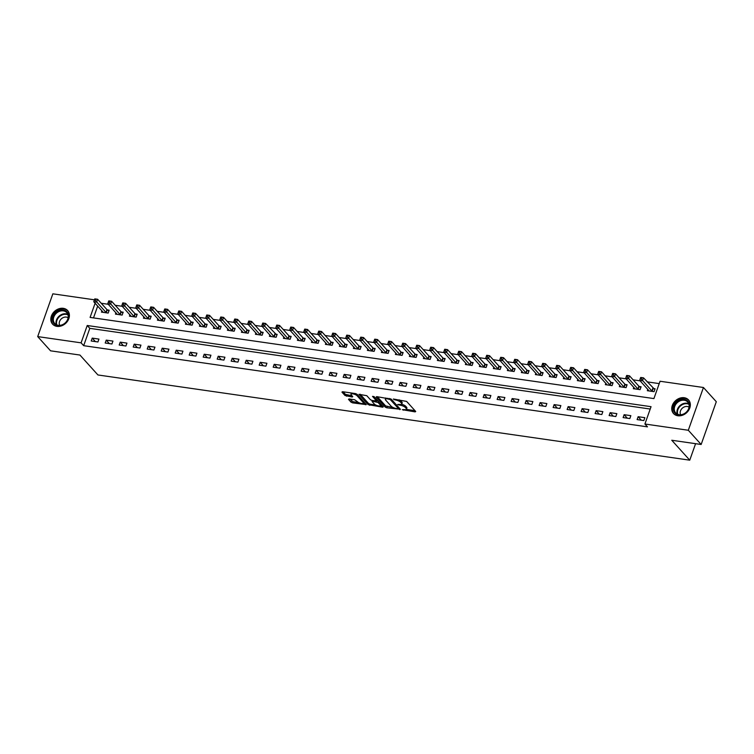<?xml version="1.0" encoding="UTF-8"?>
<svg xmlns="http://www.w3.org/2000/svg" width="754" height="754" viewBox="0 0 754 754"><rect width="100%" height="100%" fill="white"/><g stroke="black" fill="none" stroke-linecap="round" stroke-linejoin="round"><path stroke-width="1.13" d="M402.316 409.695L415.115 411.882L415.718 411.477L406.632 401.42L393.352 399.026L395.567 400.025A4.081 1.338 -160.5 0 1 400.694 402.316L401.458 403.154A4.081 1.338 -160.5 0 1 401.778 404.012A4.081 1.338 -160.5 0 1 399.554 404.436L397.622 404.502L400.261 405.218A4.081 1.338 -160.5 0 1 405.388 407.518L406.152 408.348A4.081 1.338 -160.5 0 1 406.472 409.205A4.081 1.338 -160.5 0 1 404.248 409.629L402.316 409.695M63.298 308.329A10.122 8.171 137.9 0 1 67.624 310.554A10.122 8.171 137.9 0 1 67.54 321.176A10.122 8.171 137.9 0 1 56.918 326.359A10.122 8.171 137.9 0 1 52.591 324.135A10.122 8.171 137.9 0 1 52.686 313.523A10.122 8.171 137.9 0 1 63.298 308.329M684.236 397.726A10.122 8.171 137.9 0 1 688.553 399.95A10.122 8.171 137.9 0 1 688.468 410.572A10.122 8.171 137.9 0 1 677.846 415.756A10.122 8.171 137.9 0 1 673.52 413.531A10.122 8.171 137.9 0 1 673.614 402.919A10.122 8.171 137.9 0 1 684.236 397.726M349.074 398.941L348.48 399.347L351.025 402.165L352.627 402.881L366.303 404.615L357.113 394.295L355.511 393.579L342.542 391.712L341.948 392.108L345.021 395.52L352.175 397.038L352.768 396.632L351.251 394.945A3.412 1.122 -160.5 0 1 350.978 394.229A3.412 1.122 -160.5 0 1 353.683 394.04A3.412 1.122 -160.5 0 1 357.123 395.793L363.108 402.41A3.412 1.122 -160.5 0 1 363.381 403.126A3.412 1.122 -160.5 0 1 360.676 403.315A3.412 1.122 -160.5 0 1 357.226 401.562L354.625 399.743L349.074 398.941M95.117 303.221L90.094 317.415L653.916 398.583L660.061 381.251L703.444 387.499L716.3 401.722L701.154 444.483L671.757 440.251L689.75 460.176L97.935 374.964L79.943 355.049L50.556 350.817L37.7 336.595L52.846 293.824L94.42 299.809M701.154 444.483L688.308 430.261L644.915 424.012L651.051 406.679L87.228 325.502L81.093 342.844L37.7 336.595M650.221 409.036L89.801 328.348L83.666 345.681L647.479 426.858L644.915 424.012M83.666 345.681L81.093 342.844M385.209 407.085L386.811 407.801L400.383 409.271L391.298 399.215L376.727 396.632L376.133 397.028L385.209 407.085L385.624 405.935L393.07 407.49M382.693 407.207L368.122 404.625L358.932 394.304L366.783 395.69L370.468 399.761L372.071 400.478L376.453 400.883L372.514 396.368L374.059 396.585L383.286 406.811L382.693 407.207L382.966 406.453M644.849 417.669L638.129 416.708L637.111 419.592L643.831 420.562L644.849 417.669M630.853 415.661L624.133 414.691L623.115 417.584L629.835 418.545L630.853 415.661M616.857 413.644L610.137 412.674L609.119 415.567L615.829 416.528L616.857 413.644M602.861 411.627L596.141 410.657L595.113 413.55L601.833 414.521L602.861 411.627M588.865 409.611L582.145 408.64L581.117 411.533L587.837 412.504L588.865 409.611M574.859 407.594L568.148 406.632L567.121 409.516L573.841 410.487L574.859 407.594M560.863 405.577L554.143 404.615L553.125 407.499L559.845 408.47L560.863 405.577M546.867 403.569L540.147 402.598L539.129 405.492L545.849 406.453L546.867 403.569M532.871 401.552L526.151 400.581L525.133 403.475L531.843 404.436L532.871 401.552M518.875 399.535L512.154 398.564L511.127 401.458L517.847 402.429L518.875 399.535M504.878 397.518L498.158 396.557L497.131 399.441L503.851 400.412L504.878 397.518M490.882 395.501L484.162 394.54L483.135 397.424L489.855 398.395L490.882 395.501M476.877 393.494L470.166 392.523L469.139 395.416L475.859 396.378L476.877 393.494M462.881 391.477L456.161 390.506L455.143 393.399L461.863 394.361L462.881 391.477M448.884 389.46L442.164 388.489L441.147 391.383L447.867 392.353L448.884 389.46M434.888 387.443L428.168 386.472L427.15 389.366L433.861 390.336L434.888 387.443M420.892 385.426L414.172 384.465L413.145 387.349L419.865 388.319L420.892 385.426M406.896 383.409L400.176 382.448L399.149 385.332L405.869 386.302L406.896 383.409M392.9 381.401L386.18 380.431L385.153 383.324L391.873 384.286L392.9 381.401M378.894 379.385L372.184 378.414L371.156 381.307L377.877 382.269L378.894 379.385M364.898 377.368L358.178 376.397L357.16 379.29L363.88 380.261L364.898 377.368M350.902 375.351L344.182 374.389L343.164 377.273L349.884 378.244L350.902 375.351M336.906 373.334L330.186 372.372L329.168 375.256L335.879 376.227L336.906 373.334M322.91 371.326L316.19 370.355L315.163 373.249L321.883 374.21L322.91 371.326M308.914 369.309L302.194 368.338L301.166 371.232L307.886 372.193L308.914 369.309M294.918 367.292L288.198 366.321L287.17 369.215L293.89 370.186L294.918 367.292M280.912 365.275L274.192 364.314L273.174 367.198L279.894 368.169L280.912 365.275M266.916 363.258L260.196 362.297L259.178 365.181L265.898 366.152L266.916 363.258M252.92 361.251L246.2 360.28L245.182 363.164L251.902 364.135L252.92 361.251M238.924 359.234L232.204 358.263L231.176 361.157L237.896 362.118L238.924 359.234M224.928 357.217L218.208 356.246L217.18 359.14L223.9 360.101L224.928 357.217M210.931 355.2L204.211 354.229L203.184 357.123L209.904 358.093L210.931 355.2M196.926 353.183L190.215 352.222L189.188 355.106L195.908 356.077L196.926 353.183M182.93 351.166L176.21 350.205L175.192 353.089L181.912 354.06L182.93 351.166M168.934 349.159L162.214 348.188L161.196 351.081L167.916 352.043L168.934 349.159M154.938 347.142L148.218 346.171L147.2 349.064L153.91 350.026L154.938 347.142M140.941 345.125L134.221 344.154L133.194 347.047L139.914 348.018L140.941 345.125M126.945 343.108L120.225 342.146L119.198 345.03L125.918 346.001L126.945 343.108M112.949 341.091L106.229 340.129L105.202 343.013L111.922 343.984L112.949 341.091M98.944 339.083L92.233 338.112L91.206 340.997L97.926 341.967L98.944 339.083M659.222 383.607L647.13 381.863M640.155 380.855L633.134 379.846M626.159 378.847L619.138 377.829M612.163 376.83L605.142 375.822M598.167 374.813L591.145 373.805M584.171 372.796L577.149 371.788M570.165 370.779L563.144 369.771M556.169 368.763L549.148 367.754M542.173 366.755L535.151 365.737M528.177 364.738L521.155 363.73M514.181 362.721L507.159 361.713M500.185 360.704L493.163 359.696M486.189 358.687L479.167 357.679M472.183 356.68L465.161 355.662M458.187 354.663L451.165 353.654M444.191 352.646L437.169 351.637M430.195 350.629L423.173 349.62M416.199 348.612L409.177 347.603M402.202 346.595L395.181 345.586M388.197 344.587L381.175 343.57M374.201 342.57L367.179 341.562M360.205 340.554L353.183 339.545M346.209 338.537L339.187 337.528M332.212 336.52L325.191 335.511M318.216 334.512L311.195 333.494M304.22 332.495L297.199 331.487M290.215 330.478L283.193 329.47M276.218 328.461L269.197 327.453M262.222 326.444L255.201 325.436M248.226 324.437L241.205 323.419M234.23 322.42L227.208 321.402M220.234 320.403L213.212 319.394M206.238 318.386L199.216 317.377M192.232 316.369L185.211 315.361M178.236 314.352L171.215 313.344M164.24 312.344L157.218 311.327M150.244 310.328L143.222 309.319M136.248 308.311L129.226 307.302M122.252 306.294L115.23 305.285M108.246 304.277L101.234 303.268M97.69 306.067L93.505 317.905M647.818 389.347L647.337 390.704L654.057 391.665L655.085 388.781L653.266 388.517M633.822 387.33L633.341 388.687L640.061 389.648L641.089 386.764L639.26 386.5M619.826 385.313L619.345 386.67L626.065 387.641L627.092 384.747L625.264 384.483M605.83 383.296L605.349 384.653L612.069 385.624L613.087 382.73L611.268 382.466M591.833 381.279L591.353 382.636L598.073 383.607L599.091 380.713L597.272 380.459M577.837 379.271L577.357 380.619L584.077 381.59L585.095 378.706L583.276 378.442M563.841 377.254L563.361 378.612L570.071 379.573L571.098 376.689L569.279 376.425M549.836 375.238L549.355 376.595L556.075 377.556L557.102 374.672L555.283 374.408M535.84 373.221L535.359 374.578L542.079 375.549L543.106 372.655L541.278 372.391M521.843 371.204L521.363 372.561L528.083 373.532L529.11 370.638L527.282 370.374M507.847 369.196L507.367 370.544L514.087 371.515L515.105 368.621L513.286 368.367M493.851 367.179L493.37 368.536L500.091 369.498L501.108 366.614L499.289 366.35M479.855 365.162L479.374 366.519L486.094 367.481L487.112 364.597L485.293 364.333M465.849 363.145L465.378 364.502L472.089 365.473L473.116 362.58L471.297 362.316M451.853 361.128L451.373 362.486L458.093 363.456L459.12 360.563L457.301 360.299M437.857 359.111L437.377 360.469L444.097 361.439L445.124 358.546L443.295 358.291M423.861 357.104L423.38 358.452L430.1 359.422L431.128 356.538L429.299 356.274M409.865 355.087L409.384 356.444L416.104 357.405L417.122 354.521L415.303 354.257M395.869 353.07L395.388 354.427L402.108 355.388L403.126 352.504L401.307 352.241M381.873 351.053L381.392 352.41L388.112 353.381L389.13 350.487L387.311 350.224M367.867 349.036L367.387 350.393L374.107 351.364L375.134 348.471L373.315 348.207M353.871 347.029L353.39 348.376L360.11 349.347L361.138 346.454L359.309 346.199M339.875 345.012L339.394 346.369L346.114 347.33L347.142 344.446L345.313 344.182M325.879 342.995L325.398 344.352L332.118 345.313L333.136 342.429L331.317 342.165M311.883 340.978L311.402 342.335L318.122 343.306L319.14 340.412L317.321 340.148M297.887 338.961L297.406 340.318L304.126 341.289L305.144 338.395L303.325 338.131M283.89 336.944L283.41 338.301L290.12 339.272L291.148 336.378L289.329 336.124M269.885 334.936L269.404 336.284L276.124 337.255L277.152 334.371L275.333 334.107M255.889 332.919L255.408 334.276L262.128 335.238L263.155 332.354L261.327 332.09M241.893 330.902L241.412 332.26L248.132 333.221L249.159 330.337L247.331 330.073M227.897 328.885L227.416 330.243L234.136 331.213L235.154 328.32L233.335 328.056M213.9 326.868L213.42 328.226L220.14 329.196L221.158 326.303L219.339 326.039M199.904 324.861L199.424 326.209L206.144 327.179L207.162 324.286L205.342 324.031M185.899 322.844L185.427 324.201L192.138 325.163L193.165 322.278L191.346 322.015M171.903 320.827L171.422 322.184L178.142 323.146L179.169 320.262L177.35 319.998M157.906 318.81L157.426 320.167L164.146 321.138L165.173 318.245L163.345 317.981M143.91 316.793L143.43 318.15L150.15 319.121L151.177 316.228L149.349 315.964M129.914 314.776L129.434 316.133L136.154 317.104L137.171 314.211L135.352 313.956M115.918 312.769L115.437 314.116L122.157 315.087L123.175 312.203L121.356 311.939M101.922 310.752L101.441 312.109L108.161 313.07L109.179 310.186L107.36 309.922M689.75 460.176L695.593 443.682M703.444 387.499L688.308 430.261M89.801 328.348L87.228 325.502M638.129 416.708L641.286 420.195M624.133 414.691L627.29 418.178M610.137 412.674L613.294 416.17M596.141 410.657L599.289 414.153M582.145 408.64L585.293 412.136M568.148 406.632L571.296 410.119M554.143 404.615L557.3 408.103M540.147 402.598L543.304 406.086M526.151 400.581L529.308 404.078M512.154 398.564L515.312 402.061M498.158 396.557L501.306 400.044M484.162 394.54L487.31 398.027M470.166 392.523L473.314 396.01M456.161 390.506L459.318 394.003M442.164 388.489L445.322 391.986M428.168 386.472L431.326 389.969M414.172 384.465L417.33 387.952M400.176 382.448L403.324 385.935M386.18 380.431L389.328 383.918M372.184 378.414L375.332 381.91M358.178 376.397L361.336 379.893M344.182 374.389L347.34 377.877M330.186 372.372L333.343 375.86M316.19 370.355L319.347 373.843M302.194 368.338L305.342 371.835M288.198 366.321L291.346 369.818M274.192 364.314L277.349 367.801M260.196 362.297L263.353 365.784M246.2 360.28L249.357 363.767M232.204 358.263L235.361 361.75M218.208 356.246L221.356 359.743M204.211 354.229L207.359 357.726M190.215 352.222L193.363 355.709M176.21 350.205L179.367 353.692M162.214 348.188L165.371 351.675M148.218 346.171L151.375 349.668M134.221 344.154L137.379 347.651M120.225 342.146L123.373 345.634M106.229 340.129L109.377 343.617M92.233 338.112L95.381 341.6M406.472 409.205L406.887 408.055A4.081 1.338 -160.5 0 0 406.557 407.198L406.152 408.348M401.599 404.248A4.081 1.338 -160.5 0 1 405.803 406.359L406.557 407.198M401.778 404.012L402.193 402.853A4.081 1.338 -160.5 0 0 401.863 402.005L401.458 403.154M399.186 399.865A4.081 1.338 -160.5 0 1 401.109 401.166L401.863 402.005M406.34 409.403L414.954 410.638M377.292 396.717L385.624 405.935M398.48 408.272L399.62 408.432M397.867 408.715L398.291 408.432L390.318 399.611L387.594 398.875A4.081 1.338 -160.5 0 0 385.369 399.3A4.081 1.338 -160.5 0 0 385.699 400.157L391.147 406.189A4.081 1.338 -160.5 0 0 396.274 408.489L397.867 408.715M398.593 407.565L398.357 408.621M385.907 397.952A4.081 1.338 -160.5 0 0 385.775 398.15L385.369 399.3M382.532 405.972L380.384 405.661M375.718 404.992L370.129 404.191L369.724 405.341M360.205 394.257L368.527 403.475L370.129 404.191M376.859 399.724L376.453 400.883M374.295 403.993A3.412 1.122 -160.5 0 0 377.735 405.746A3.412 1.122 -160.5 0 0 380.45 405.558A3.412 1.122 -160.5 0 0 380.176 404.841L378.065 402.513L372.778 401.26L372.184 401.665L374.295 403.993M380.45 405.558L380.855 404.398A3.412 1.122 -160.5 0 0 380.845 404.106M378.103 401.071L376.868 400.638L376.463 401.797M363.381 403.126L363.786 401.967A3.412 1.122 -160.5 0 0 363.786 401.675M351.421 392.994A3.412 1.122 -160.5 0 0 351.383 393.07L350.978 394.229M343.108 391.797L345.436 394.361L352.014 395.793M349.649 399.026L353.042 401.722L358.584 402.523M363.334 403.211L365.436 403.513M640.58 377.697L640.165 378.857L641.286 379.017L641.692 377.858L640.712 377.452L643.511 377.858L642.493 380.742L639.684 380.336L649.166 390.958M654.811 389.535L643.511 377.858L641.692 377.858M652.238 391.401L641.286 379.017M639.684 380.336L640.165 378.857M626.583 375.68L626.169 376.84L627.29 377L627.696 375.841L626.715 375.435L629.515 375.841L628.487 378.725L625.688 378.329L635.17 388.951M640.815 387.518L638.874 386.199L629.515 375.841L627.696 375.841M638.242 389.394L627.29 377M625.688 378.329L626.169 376.84M612.578 373.664L612.173 374.823L613.294 374.983L613.699 373.833L612.719 373.418L615.518 373.824L614.491 376.717L611.692 376.312L621.164 386.934M626.819 385.501L624.868 384.182L615.518 373.824L613.699 373.833M624.246 387.377L613.294 374.983M611.692 376.312L612.173 374.823M598.582 371.656L598.176 372.806L599.298 372.966L599.703 371.816L598.723 371.402L601.522 371.807L600.495 374.7L597.696 374.295L607.168 384.917M612.823 383.494L610.872 382.165L601.522 371.807L599.703 371.816M610.25 385.36L599.298 372.966M597.696 374.295L598.176 372.806M584.586 369.639L584.18 370.789L585.293 370.959L585.707 369.799L584.718 369.394L587.517 369.79L586.499 372.683L583.7 372.278L593.172 382.9M598.827 381.477L596.876 380.148L587.517 369.79L585.707 369.799M596.244 383.343L585.293 370.959M583.7 372.278L584.18 370.789M676.291 402.353A8.765 7.069 137.9 0 1 687.62 400.987A8.765 7.069 137.9 0 1 686.611 412.042A8.765 7.069 137.9 0 1 675.282 413.409A8.765 7.069 137.9 0 1 676.291 402.353M686.489 411.967A8.115 6.55 -42.1 0 0 687.733 402.042A8.115 6.55 -42.1 0 0 676.922 402.994A8.115 6.55 -42.1 0 0 675.688 412.919A8.115 6.55 -42.1 0 0 686.489 411.967M680.645 414.757A5.778 4.665 137.9 0 1 682.059 408.442A5.778 4.665 137.9 0 1 689.052 407.16M689.165 400.751A10.066 8.115 -42.1 0 0 688.92 400.449A10.066 8.115 -42.1 0 0 675.518 401.637A10.066 8.115 -42.1 0 0 673.982 413.946A10.066 8.115 -42.1 0 0 674.255 414.219M57.756 325.605A8.765 7.069 137.9 0 1 52.959 316.718A8.765 7.069 137.9 0 1 63.279 309.998A8.765 7.069 137.9 0 1 68.077 318.885A8.765 7.069 137.9 0 1 57.756 325.605M63.336 310.865A8.115 6.55 -42.1 0 0 54.825 315.021A8.115 6.55 -42.1 0 0 54.759 323.523A8.115 6.55 -42.1 0 0 58.218 325.313A8.115 6.55 -42.1 0 0 66.729 321.147A8.115 6.55 -42.1 0 0 66.795 312.646A8.115 6.55 -42.1 0 0 63.336 310.865M59.717 325.36A5.778 4.665 137.9 0 1 60.631 319.602A5.778 4.665 137.9 0 1 66.352 317.095A5.778 4.665 137.9 0 1 68.124 317.764M68.237 311.355A10.066 8.115 -42.1 0 0 67.992 311.053A10.066 8.115 -42.1 0 0 63.694 308.848A10.066 8.115 -42.1 0 0 53.138 314.003A10.066 8.115 -42.1 0 0 53.053 324.55A10.066 8.115 -42.1 0 0 53.327 324.823M570.589 367.622L570.184 368.781L571.296 368.942L571.711 367.782L570.721 367.377L573.521 367.773L572.503 370.666L569.704 370.261L579.176 380.883M584.831 379.46L582.88 378.131L573.521 367.773L571.711 367.782M582.248 381.326L571.296 368.942M569.704 370.261L570.184 368.781M556.593 365.605L556.179 366.764L557.3 366.925L557.715 365.765L556.725 365.36L559.525 365.765L558.507 368.649L555.707 368.244L565.18 378.866M570.835 377.443L568.884 376.123L559.525 365.765L557.715 365.765M568.252 379.309L557.3 366.925M555.707 368.244L556.179 366.764M542.597 363.588L542.183 364.748L543.304 364.908L543.709 363.758L542.729 363.343L545.528 363.748L544.501 366.632L541.702 366.237L551.183 376.859M556.829 375.426L554.887 374.107L545.528 363.748L543.709 363.758M554.256 377.302L543.304 364.908M541.702 366.237L542.183 364.748M528.592 361.581L528.186 362.731L529.308 362.891L529.713 361.741L528.733 361.326L531.532 361.732L530.505 364.625L527.706 364.22L537.187 374.842M542.833 373.418L540.891 372.09L531.532 361.732L529.713 361.741M540.26 375.285L529.308 362.891M527.706 364.22L528.186 362.731M514.596 359.564L514.19 360.714L515.312 360.883L515.717 359.724L514.737 359.309L517.536 359.715L516.509 362.608L513.71 362.203L523.182 372.825M528.837 371.402L526.886 370.073L517.536 359.715L515.717 359.724M526.264 373.268L515.312 360.883M513.71 362.203L514.19 360.714M500.599 357.547L500.194 358.706L501.316 358.866L501.721 357.707L500.741 357.302L503.54 357.698L502.513 360.591L499.714 360.186L509.186 370.808M514.841 369.385L512.89 368.056L503.54 357.698L501.721 357.707M512.268 371.251L501.316 358.866M499.714 360.186L500.194 358.706M486.603 355.53L486.198 356.689L487.31 356.849L487.725 355.69L486.735 355.285L489.534 355.69L488.517 358.574L485.717 358.169L495.189 368.791M500.844 367.368L498.894 366.039L489.534 355.69L487.725 355.69M498.262 369.234L487.31 356.849M485.717 358.169L486.198 356.689M472.607 353.513L472.192 354.672L473.314 354.832L473.729 353.673L472.739 353.268L475.538 353.673L474.52 356.557L471.721 356.161L481.193 366.783M486.848 365.351L484.897 364.031L475.538 353.673L473.729 353.673M484.266 367.226L473.314 354.832M471.721 356.161L472.192 354.672M458.611 351.496L458.196 352.655L459.318 352.815L459.733 351.666L458.743 351.251L461.542 351.656L460.524 354.55L457.725 354.144L467.197 364.766M472.843 363.334L470.901 362.014L461.542 351.656L459.733 351.666M470.27 365.209L459.318 352.815M457.725 354.144L458.196 352.655M444.615 349.488L444.2 350.638L445.322 350.798L445.727 349.649L444.747 349.234L447.546 349.639L446.519 352.533L443.72 352.127L453.201 362.749M458.847 361.326L456.905 359.997L447.546 349.639L445.727 349.649M456.274 363.192L445.322 350.798M443.72 352.127L444.2 350.638M430.609 347.471L430.204 348.621L431.326 348.791L431.731 347.632L430.751 347.226L433.55 347.622L432.523 350.516L429.723 350.11L439.205 360.732M444.851 359.309L442.9 357.98L433.55 347.622L431.731 347.632M442.278 361.175L431.326 348.791M429.723 350.11L430.204 348.621M416.613 345.455L416.208 346.614L417.33 346.774L417.735 345.615L416.755 345.209L419.554 345.605L418.527 348.499L415.727 348.094L425.199 358.716M430.854 357.292L428.903 355.963L419.554 345.605L417.735 345.615M428.281 359.158L417.33 346.774M415.727 348.094L416.208 346.614M402.617 343.438L402.212 344.597L403.333 344.757L403.739 343.598L402.759 343.193L405.558 343.598L404.53 346.482L401.731 346.077L411.203 356.699M416.858 355.275L414.907 353.956L405.558 343.598L403.739 343.598M414.285 357.142L403.333 344.757M401.731 346.077L402.212 344.597M388.621 341.421L388.216 342.58L389.328 342.74L389.743 341.59L388.753 341.176L391.552 341.581L390.534 344.465L387.735 344.069L397.207 354.691M402.862 353.258L400.911 351.939L391.552 341.581L389.743 341.59M400.28 355.134L389.328 342.74M387.735 344.069L388.216 342.58M374.625 339.413L374.21 340.563L375.332 340.723L375.746 339.573L374.757 339.159L377.556 339.564L376.538 342.457L373.739 342.052L383.211 352.674M388.866 351.251L386.915 349.922L377.556 339.564L375.746 339.573M386.284 353.117L375.332 340.723M373.739 342.052L374.21 340.563M360.629 337.396L360.214 338.546L361.336 338.716L361.75 337.556L360.761 337.142L363.56 337.547L362.542 340.44L359.733 340.035L369.215 350.657M374.861 349.234L372.919 347.905L363.56 337.547L361.75 337.556M372.288 351.1L361.336 338.716M359.733 340.035L360.214 338.546M346.633 335.379L346.218 336.538L347.34 336.699L347.745 335.539L346.765 335.134L349.564 335.53L348.536 338.423L345.737 338.018L355.219 348.64M360.864 347.217L358.923 345.888L349.564 335.53L347.745 335.539M358.291 349.083L347.34 336.699M345.737 338.018L346.218 336.538M332.627 333.362L332.222 334.522L333.343 334.682L333.749 333.522L332.768 333.117L335.568 333.522L334.54 336.407L331.741 336.001L341.213 346.623M346.868 345.2L344.917 343.871L335.568 333.522L333.749 333.522M344.295 347.066L333.343 334.682M331.741 336.001L332.222 334.522M318.631 331.345L318.226 332.505L319.347 332.665L319.753 331.506L318.772 331.1L321.572 331.506L320.544 334.39L317.745 333.994L327.217 344.616M332.872 343.183L330.921 341.864L321.572 331.506L319.753 331.506M330.299 345.059L319.347 332.665M317.745 333.994L318.226 332.505M304.635 329.338L304.23 330.488L305.342 330.648L305.756 329.498L304.767 329.083L307.566 329.489L306.548 332.382L303.749 331.977L313.221 342.599M318.876 341.166L316.925 339.847L307.566 329.489L305.756 329.498M316.294 343.042L305.342 330.648M303.749 331.977L304.23 330.488M290.639 327.321L290.233 328.471L291.346 328.631L291.76 327.481L290.771 327.066L293.57 327.472L292.552 330.365L289.753 329.96L299.225 340.582M304.88 339.159L302.929 337.83L293.57 327.472L291.76 327.481M302.297 341.025L291.346 328.631M289.753 329.96L290.233 328.471M276.643 325.304L276.228 326.463L277.349 326.623L277.764 325.464L276.775 325.059L279.574 325.455L278.556 328.348L275.757 327.943L285.229 338.565M290.884 337.142L288.933 335.813L279.574 325.455L277.764 325.464M288.301 339.008L277.349 326.623M275.757 327.943L276.228 326.463M262.646 323.287L262.232 324.446L263.353 324.606L263.759 323.447L262.778 323.042L265.578 323.447L264.55 326.331L261.751 325.926L271.233 336.548M276.878 335.125L265.578 323.447L263.759 323.447M274.305 336.991L263.353 324.606M261.751 325.926L262.232 324.446M248.65 321.27L248.236 322.429L249.357 322.589L249.762 321.43L248.782 321.025L251.582 321.43L250.554 324.314L247.755 323.918L257.237 334.531M262.882 333.108L260.941 331.788L251.582 321.43L249.762 321.43M260.309 334.974L249.357 322.589M247.755 323.918L248.236 322.429M234.645 319.253L234.24 320.412L235.361 320.573L235.766 319.423L234.786 319.008L237.585 319.413L236.558 322.297L233.759 321.901L243.231 332.523M248.886 331.091L246.935 329.771L237.585 319.413L235.766 319.423M246.313 332.966L235.361 320.573M233.759 321.901L234.24 320.412M220.649 317.246L220.243 318.395L221.365 318.556L221.77 317.406L220.79 316.991L223.589 317.396L222.562 320.29L219.763 319.885L229.235 330.506M234.89 329.083L232.939 327.754L223.589 317.396L221.77 317.406M232.317 330.949L221.365 318.556M219.763 319.885L220.243 318.395M206.653 315.229L206.247 316.378L207.359 316.548L207.774 315.389L206.785 314.974L209.584 315.379L208.566 318.273L205.767 317.868L215.239 328.49M220.894 327.066L218.943 325.737L209.584 315.379L207.774 315.389M218.311 328.933L207.359 316.548M205.767 317.868L206.247 316.378M192.656 313.212L192.242 314.371L193.363 314.531L193.778 313.372L192.788 312.967L195.588 313.362L194.57 316.256L191.77 315.851L201.243 326.473M206.898 325.049L204.947 323.72L195.588 313.362L193.778 313.372M204.315 326.916L193.363 314.531M191.77 315.851L192.242 314.371M178.66 311.195L178.246 312.354L179.367 312.514L179.782 311.355L178.792 310.95L181.591 311.355L180.574 314.239L177.774 313.834L187.246 324.456M192.892 323.032L190.951 321.713L181.591 311.355L179.782 311.355M190.319 324.899L179.367 312.514M177.774 313.834L178.246 312.354M164.664 309.178L164.249 310.337L165.371 310.497L165.776 309.338L164.796 308.933L167.595 309.338L166.568 312.222L163.769 311.826L173.25 322.448M178.896 321.016L176.954 319.696L167.595 309.338L165.776 309.338M176.323 322.891L165.371 310.497M163.769 311.826L164.249 310.337M150.659 307.17L150.253 308.32L151.375 308.48L151.78 307.33L150.8 306.916L153.599 307.321L152.572 310.214L149.773 309.809L159.254 320.431M164.9 318.999L162.949 317.679L153.599 307.321L151.78 307.33M162.327 320.874L151.375 308.48M149.773 309.809L150.253 308.32M136.662 305.153L136.257 306.303L137.379 306.463L137.784 305.313L136.804 304.899L139.603 305.304L138.576 308.197L135.777 307.792L145.249 318.414M150.904 316.991L148.953 315.662L139.603 305.304L137.784 305.313M148.331 318.857L137.379 306.463M135.777 307.792L136.257 306.303M122.666 303.136L122.261 304.296L123.383 304.456L123.788 303.297L122.808 302.891L125.607 303.287L124.58 306.181L121.78 305.775L131.253 316.397M136.908 314.974L134.957 313.645L125.607 303.287L123.788 303.297M134.335 316.84L123.383 304.456M121.78 305.775L122.261 304.296M108.67 301.119L108.265 302.279L109.377 302.439L109.792 301.28L108.802 300.874L111.601 301.28L110.584 304.164L107.784 303.758L117.256 314.38M122.911 312.957L120.96 311.628L111.601 301.28L109.792 301.28M120.329 314.823L109.377 302.439M107.784 303.758L108.265 302.279M94.674 299.102L94.259 300.262L95.381 300.422L95.796 299.263L94.806 298.857L97.605 299.263L96.587 302.147L93.788 301.751L103.26 312.363M108.915 310.94L106.964 309.621L97.605 299.263L95.796 299.263M106.333 312.806L95.381 300.422M93.788 301.751L94.259 300.262M403.673 409.554L403.437 410.195M394.285 399.158L394.059 399.808M398.979 404.351L398.743 405.002M405.803 406.359L405.388 407.518M400.515 404.512L400.261 405.218M401.109 401.166L400.694 402.316M395.793 399.375L395.567 400.025M415.388 411.118L415.115 411.882M400.054 408.913L399.79 409.667M387.226 406.651L386.811 407.801M398.668 407.367L398.291 408.432M390.61 398.772L390.318 399.611M389.422 398.461L389.196 399.111M387.829 398.235L387.594 398.875M368.527 403.475L368.122 404.625M376.727 399.545L376.35 400.61M380.553 403.776L380.176 404.841M378.442 401.448L378.065 402.513M373.013 400.619L372.778 401.26M363.485 401.345L363.108 402.41M357.5 394.728L357.123 395.793M352.448 396.274L352.175 397.038M347.038 395.077L346.623 396.236M345.436 394.361L345.021 395.52M365.869 403.993L365.605 404.747M353.042 401.722L352.627 402.881M351.439 401.005L351.025 402.165M653.143 388.433L652.116 391.326M652.87 388.206L651.842 391.1M639.147 386.416L638.12 389.309M638.874 386.199L637.846 389.083M625.141 384.408L624.124 387.292M624.868 384.182L623.85 387.066M611.145 382.391L610.127 385.275M610.872 382.165L609.854 385.058M597.149 380.374L596.122 383.268M596.876 380.148L595.858 383.041M677.309 414.144A8.115 6.55 137.9 0 1 679.608 405.963A8.115 6.55 137.9 0 1 688.779 403.786M688.949 404.314A7.851 6.334 -42.1 0 0 680.014 406.387A7.851 6.334 -42.1 0 0 677.818 414.361M56.38 324.748A8.115 6.55 137.9 0 1 58.265 317A8.115 6.55 137.9 0 1 66.013 313.824A8.115 6.55 137.9 0 1 67.851 314.39M68.02 314.918A7.851 6.334 -42.1 0 0 66.182 314.343A7.851 6.334 -42.1 0 0 58.671 317.443A7.851 6.334 -42.1 0 0 56.889 324.974M583.153 378.357L582.126 381.251M582.88 378.131L581.852 381.024M569.157 376.34L568.13 379.234M568.884 376.123L567.856 379.008M555.161 374.333L554.133 377.217M554.887 374.107L553.86 376.991M541.155 372.316L540.137 375.2M540.891 372.09L539.864 374.983M527.159 370.299L526.141 373.183M526.886 370.073L525.868 372.966M513.163 368.282L512.145 371.175M512.89 368.056L511.872 370.949M499.167 366.265L498.14 369.158M498.894 366.039L497.876 368.932M485.171 364.248L484.143 367.141M484.897 364.031L483.87 366.915M471.175 362.24L470.147 365.124M470.901 362.014L469.874 364.898M457.178 360.224L456.151 363.108M456.905 359.997L455.878 362.891M443.173 358.207L442.155 361.1M442.9 357.98L441.882 360.874M429.177 356.19L428.159 359.083M428.903 355.963L427.886 358.857M415.181 354.173L414.163 357.066M414.907 353.956L413.889 356.84M401.185 352.165L400.157 355.049M400.911 351.939L399.884 354.823M387.188 350.148L386.161 353.032M386.915 349.922L385.888 352.815M373.192 348.131L372.165 351.015M372.919 347.905L371.892 350.798M359.196 346.114L358.169 349.008M358.923 345.888L357.896 348.782M345.191 344.097L344.173 346.991M344.917 343.871L343.899 346.765M331.195 342.08L330.177 344.974M330.921 341.864L329.903 344.748M317.198 340.073L316.18 342.957M316.925 339.847L315.907 342.731M303.202 338.056L302.175 340.94M302.929 337.83L301.902 340.723M289.206 336.039L288.179 338.932M288.933 335.813L287.905 338.706M275.21 334.022L274.183 336.915M274.937 333.796L273.909 336.689M261.204 332.005L260.187 334.899M260.941 331.788L259.913 334.672M247.208 329.998L246.19 332.882M246.935 329.771L245.917 332.655M233.212 327.981L232.194 330.865M232.939 327.754L231.921 330.648M219.216 325.964L218.189 328.848M218.943 325.737L217.925 328.631M205.22 323.947L204.193 326.84M204.947 323.72L203.919 326.614M191.224 321.93L190.197 324.823M190.951 321.713L189.923 324.597M177.228 319.913L176.2 322.806M176.954 319.696L175.927 322.58M163.222 317.905L162.204 320.789M162.949 317.679L161.931 320.563M149.226 315.888L148.208 318.772M148.953 315.662L147.935 318.556M135.23 313.871L134.212 316.765M134.957 313.645L133.939 316.539M121.234 311.854L120.206 314.748M120.96 311.628L119.933 314.522M107.238 309.837L106.21 312.731M106.964 309.621L105.937 312.505M372.391 400.525L372.08 401.401"/></g></svg>

